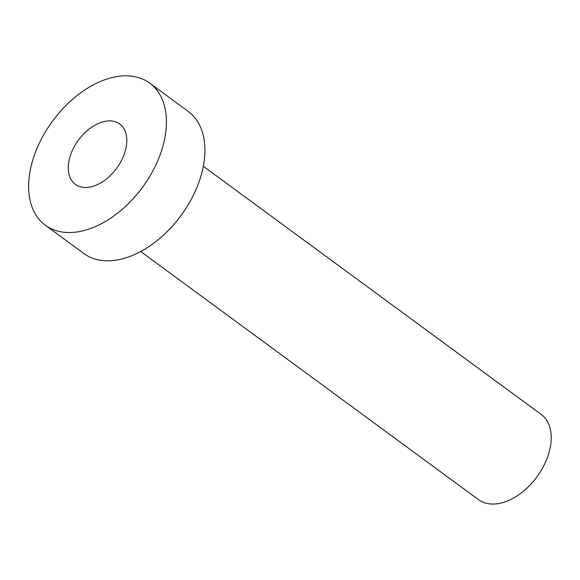 <?xml version="1.0" encoding="UTF-8"?>
<svg xmlns="http://www.w3.org/2000/svg" width="580" height="580" viewBox="0 0 580 580"><rect width="100%" height="100%" fill="white"/><g stroke="black" fill="none" stroke-linecap="round" stroke-linejoin="round"><path stroke-width="0.87" d="M93.148 186.26A37.461 23.729 -53.7 0 0 123.17 156.89A37.461 23.729 -53.7 0 0 119.712 123.997A37.461 23.729 -53.7 0 0 101.928 122.126A37.461 23.729 -53.7 0 0 71.906 151.496A37.461 23.729 -53.7 0 0 75.356 184.389A37.461 23.729 -53.7 0 0 93.148 186.26M203.333 166.272L541.183 414.417A52.889 33.502 126.3 0 1 546.063 460.853A52.889 33.502 126.3 0 1 503.679 502.316A52.889 33.502 126.3 0 1 478.565 499.677L140.715 251.531M149.72 83.15L188.203 111.411A88.153 55.832 126.3 0 1 196.33 188.812A88.153 55.832 126.3 0 1 125.686 257.911A88.153 55.832 126.3 0 1 83.839 253.504L45.356 225.243A88.153 55.832 126.3 0 1 37.229 147.842A88.153 55.832 126.3 0 1 107.873 78.742A88.153 55.832 126.3 0 1 149.72 83.15A88.153 55.832 126.3 0 1 157.847 160.544A88.153 55.832 126.3 0 1 87.203 229.644A88.153 55.832 126.3 0 1 45.356 225.243"/></g></svg>

